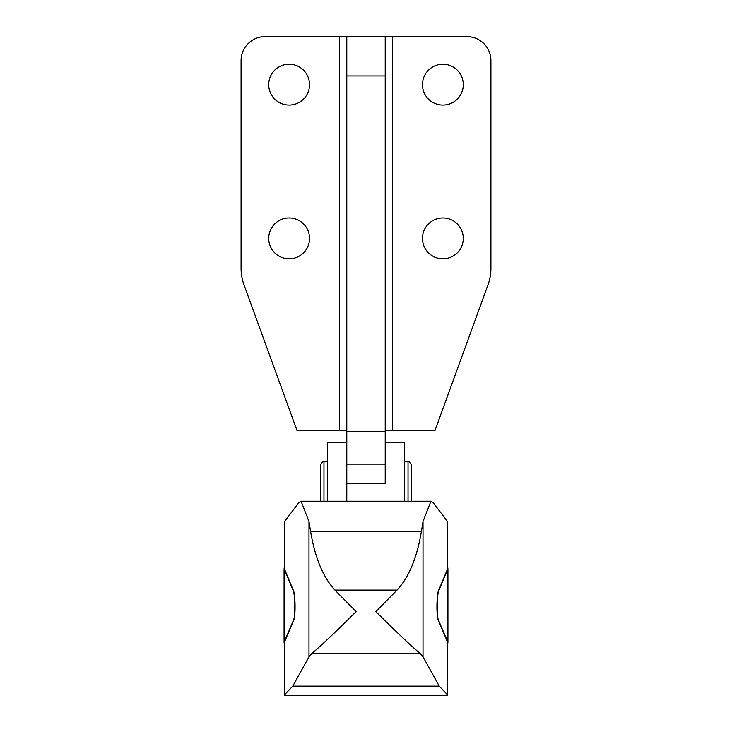 <?xml version="1.0" encoding="UTF-8"?>
<svg xmlns="http://www.w3.org/2000/svg" width="732" height="732" viewBox="0 0 732 732"><rect width="100%" height="100%" fill="white"/><g stroke="black" fill="none" stroke-linecap="round" stroke-linejoin="round"><path stroke-width="1.1" d="M309.545 238.385A20.423 20.423 0 0 1 289.131 258.808A20.423 20.423 0 0 1 268.708 238.385A20.423 20.423 0 0 1 289.131 217.971A20.423 20.423 0 0 1 309.545 238.385M463.292 238.385A20.423 20.423 0 0 1 442.869 258.808A20.423 20.423 0 0 1 422.456 238.385A20.423 20.423 0 0 1 442.869 217.971A20.423 20.423 0 0 1 463.292 238.385M309.545 84.647A20.423 20.423 0 0 1 289.131 105.06A20.423 20.423 0 0 1 268.708 84.647A20.423 20.423 0 0 1 289.131 64.224A20.423 20.423 0 0 1 309.545 84.647M463.292 84.647A20.423 20.423 0 0 1 442.869 105.06A20.423 20.423 0 0 1 422.456 84.647A20.423 20.423 0 0 1 442.869 64.224A20.423 20.423 0 0 1 463.292 84.647M385.215 430.572L434.954 430.572L488.015 284.785A48.047 48.047 0 0 0 490.916 268.351L490.916 60.619A24.019 24.019 0 0 0 466.897 36.6L265.103 36.6A24.019 24.019 0 0 0 241.084 60.619L241.084 268.351A48.047 48.047 0 0 0 243.985 284.785L297.046 430.572L346.785 430.572M385.215 36.6L385.215 483.413L346.785 483.413L346.785 501.191L346.785 36.6M385.215 483.413L385.215 464.079L346.785 464.079M408.035 501.191L408.035 461.8C408.52 460.73 409.719 461.929 411.64 465.396L411.64 501.191M346.785 442.576L327.561 442.576L327.561 501.191M327.561 461.8L323.965 461.8C323.26 460.803 322.062 462.002 320.36 465.396L320.36 501.191M385.215 442.576L404.439 442.576L404.439 501.191M284.327 695.016L284.327 642.412L293.386 620.965C295.82 618.275 295.518 592.682 293.02 589.571L284.327 568.709L284.327 521.788L298.821 502.637L301.072 501.191L308.986 521.568L310.588 531.423C315.007 557.793 323.132 577.356 334.954 590.093L356.145 611.604C335.695 631.926 320.982 645.844 312.006 653.374L308.986 656.824L292.773 686.14L284.327 695.016L285.132 695.4L446.868 695.4L447.673 695.016L439.227 686.14L423.014 656.824L419.994 653.374C411.018 645.844 396.305 631.926 375.855 611.604L397.046 590.093C408.868 577.356 416.993 557.793 421.412 531.423L423.014 521.568L430.928 501.191L433.179 502.637L447.673 521.788L447.673 568.709L438.98 589.571C436.482 592.682 436.18 618.275 438.614 620.965L447.673 642.412L447.673 695.016M284.327 567.108L284.08 568.709L292.782 589.571C295.271 592.682 295.572 618.275 293.148 620.965L284.08 642.412L284.327 643.995M447.92 568.709L447.92 642.412L438.852 620.965C436.428 618.275 436.73 592.682 439.218 589.571L447.92 568.709L447.673 567.108M447.673 643.995L447.92 642.412M284.08 568.709L284.08 642.412M385.215 431.358L346.785 431.358M385.215 75.945L346.785 75.945M392.425 430.572L392.425 36.6M339.575 430.572L339.575 36.6M323.965 461.8L323.965 501.191M439.227 686.14L292.773 686.14M423.014 521.568L423.014 656.824M308.986 521.568L308.986 656.824M419.994 653.374L312.006 653.374M397.046 590.093L334.954 590.093M421.412 531.423L310.588 531.423M408.035 461.8L404.439 461.8M301.072 501.191L430.928 501.191"/></g></svg>
